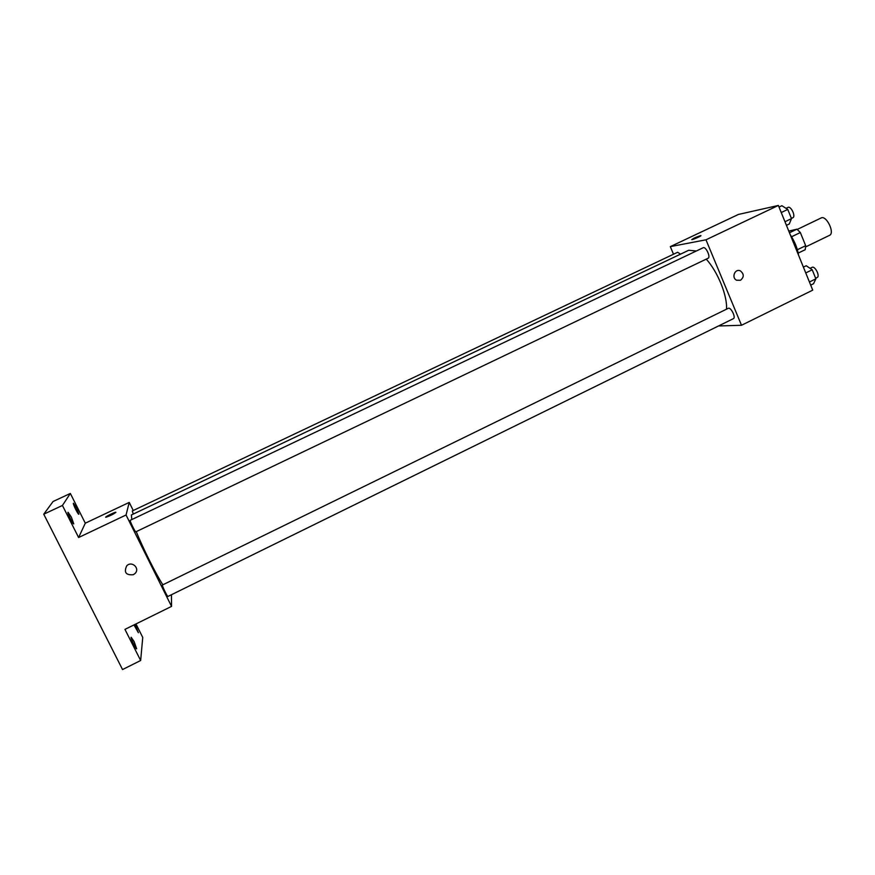<?xml version="1.0" encoding="UTF-8"?>
<svg xmlns="http://www.w3.org/2000/svg" width="875" height="875" viewBox="0 0 875 875"><rect width="100%" height="100%" fill="white"/><g stroke="black" fill="none" stroke-linecap="round" stroke-linejoin="round"><path stroke-width="1.31" d="M805.711 246.881L829.5 235.353C835.177 233.155 826.372 214.9 821.111 217.973L797.278 229.425M788.769 231.077L796.939 229.173L800.341 232.531L805.678 245.711L805.241 249.681L798.208 253.083M797.366 249.736L805.678 245.711M791.569 236.753L800.341 232.531M789.458 232.772L796.939 229.173M798.602 255.314C797.453 248.216 794.675 241.358 790.256 234.741M673.509 254.231L670.316 246.63L738.391 214.452L778.367 205.45L812.733 290.139L741.508 325.27L718.495 325.97M670.316 246.63L705.972 239.805L778.367 205.45M705.972 239.805L741.508 325.27M740.512 280.262L736.575 280.219C731.117 277.692 735.033 268.155 740.403 270.9C744.133 273.984 744.166 277.113 740.512 280.262L736.575 280.219C731.117 277.692 735.033 268.166 740.403 270.9C744.133 273.984 744.166 277.113 740.512 280.262M726.469 309.214C727.617 296.166 717.839 271.819 706.234 259.131M696.347 250.994L688.723 250.261L131.359 514.981L131.841 519.553M680.553 254.144L677.622 252.273L132.278 510.967L133.295 514.062M707.864 258.311L708.127 258.234C710.938 257.217 705.753 246.203 703.194 247.734L130.211 520.33C129.434 520.341 135.308 532.438 135.8 531.847L708.127 258.234M733.414 318.642C736.17 317.603 730.789 306.775 728.284 308.328L162.422 585.014C161.656 585.025 167.42 597.067 167.913 596.466L733.414 318.642M691.72 239.597L700.667 235.627C702.734 235.342 693.58 239.531 691.95 239.63C692.727 238.634 695.559 237.311 700.459 235.659L700.667 235.627M162.848 584.795C156.045 574.372 143.084 548.483 136.248 531.628M133.252 510.508L129.237 502.414L126.055 514.992L171.544 606.397L171.456 594.727M129.237 502.414L85.291 523.184L70.339 493.445L53.058 501.517L43.75 514.205L62.442 505.466L78.608 537.513L126.055 514.992M43.75 514.205L122.544 669.55L140.656 660.505L142.745 637.448L135.964 623.952M171.544 606.397L124.95 629.377L140.656 660.505M134.936 573.573L133.317 574.711C125.88 575.356 123.692 572.381 126.755 565.764C131.95 560.47 140.416 568.564 134.936 573.573L133.317 574.711C125.88 575.356 123.692 572.37 126.755 565.764M85.291 523.184L78.608 537.513M115.894 512.345C113.378 514.227 110.075 515.856 106.006 517.245C103.655 517.661 113.75 512.433 115.631 512.258L115.894 512.345M105.733 517.212C107.997 515.419 111.3 513.767 115.631 512.258L115.894 512.291M71.4 517.212L73.763 523.895C72.964 524.639 66.97 512.411 68.064 512.258L71.4 517.212M76.595 507.959L78.87 514.238C78.148 514.927 72.472 503.344 73.456 503.223L76.595 507.959M70.339 493.445L62.442 505.466M134.105 641.583L136.664 648.802C135.887 649.545 130.134 637.427 131.184 637.262L134.105 641.583M135.111 624.367L138.392 632.734L133.984 624.925M803.392 267.116L806.225 265.738L812.208 269.773L815.872 278.841L813.52 283.741L810.709 285.13M805.755 272.934L812.208 269.773M809.43 282.002L815.872 278.841M815.631 278.25L817.141 277.506C820.334 276.259 814.997 265.606 812.066 267.356L810.075 268.33M779.034 207.08L781.889 205.723L787.763 209.431L791.492 218.619L789.294 223.978L786.439 225.345M781.244 212.537L787.763 209.431M784.973 221.736L791.492 218.619M792.498 217.853L792.805 217.755C796.042 216.519 790.956 205.669 787.959 207.408L786.023 208.327M791.405 218.422L792.805 217.755"/></g></svg>
